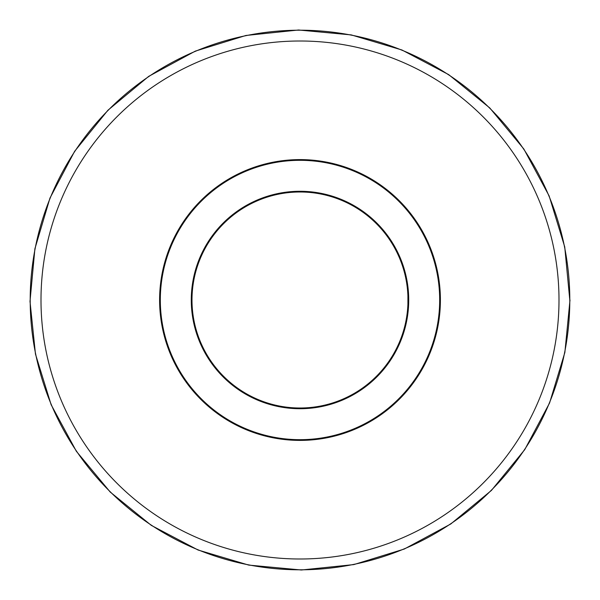 <?xml version="1.0" encoding="UTF-8"?>
<svg xmlns="http://www.w3.org/2000/svg" width="600" height="600" viewBox="0 0 600 600"><rect width="100%" height="100%" fill="white"/><g stroke="black" fill="none" stroke-linecap="round" stroke-linejoin="round"><path stroke-width="0.9" d="M440.048 309.945A140.4 140.4 0 0 0 238.59 173.745A140.4 140.4 0 0 0 221.362 416.31A140.4 140.4 0 0 0 440.048 309.945M407.73 307.65A108 108 0 0 1 239.505 389.475A108 108 0 0 1 252.757 202.875A108 108 0 0 1 407.73 307.65M439.327 309.892A139.68 139.68 0 0 1 221.767 415.717A139.68 139.68 0 0 1 238.897 174.39A139.68 139.68 0 0 1 439.327 309.892M408.442 307.702A108.72 108.72 0 0 0 252.442 202.23A108.72 108.72 0 0 0 239.108 390.067A108.72 108.72 0 0 0 408.442 307.702M407.918 295.845L407.918 304.155L407.918 295.845M569.798 300A269.798 269.798 0 0 0 300 30.203A269.798 269.798 0 0 0 30.195 300A269.798 269.798 0 0 0 300 569.798A269.798 269.798 0 0 0 569.798 300L564.735 246.93L549.135 195.923L523.815 148.98L489.765 107.933L448.695 74.633L401.925 49.98L351.248 34.905L298.605 30L245.903 35.475L195.285 51.135L148.695 76.373L107.933 110.235L74.633 151.305L49.972 198.067L34.905 248.745L30 301.388L35.468 354.097L51.127 404.715L76.373 451.305L110.235 492.067L151.297 525.368L198.067 550.02L248.745 565.095L301.388 570L353.82 564.592L404.303 549.03L450.765 523.987L491.415 490.433L524.76 449.61L549.562 403.02L564.862 352.462L570 300M300 558.998A258.998 258.998 0 0 1 40.995 300A258.998 258.998 0 0 1 300 41.002A258.998 258.998 0 0 1 558.998 300A258.998 258.998 0 0 1 300 558.998"/></g></svg>
